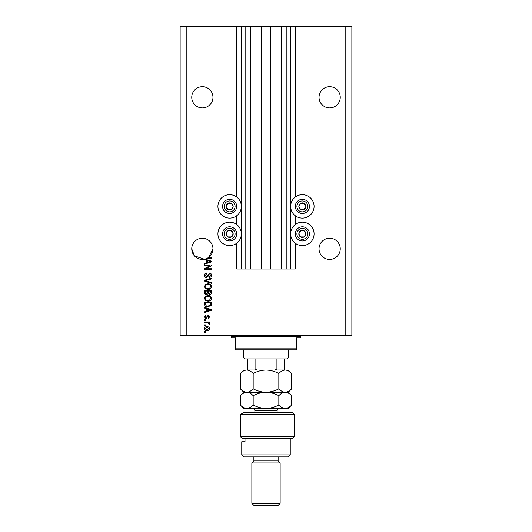 <?xml version="1.0" encoding="UTF-8"?>
<svg xmlns="http://www.w3.org/2000/svg" width="532" height="532" viewBox="0 0 532 532"><rect width="100%" height="100%" fill="white"/><g stroke="black" fill="none" stroke-linecap="round" stroke-linejoin="round"><path stroke-width="0.8" d="M250.545 26.6L250.545 269.032L261.252 269.032L261.252 26.6L236.707 26.6L236.707 197.059M236.707 215.746L236.707 224.537M236.707 243.224L236.707 269.032L241.754 269.032L241.754 26.6M245.797 26.6L245.797 269.032L241.754 269.032M250.545 269.032L245.797 269.032M261.252 269.032L270.748 269.032L270.748 26.6L261.252 26.6M286.203 26.6L286.203 269.032L290.246 269.032L290.246 26.6L281.455 26.6L281.455 269.032L270.748 269.032M281.455 26.6L270.748 26.6M286.203 269.032L281.455 269.032M290.246 26.6L290.645 26.6L290.645 269.032L290.246 269.032M295.293 243.224L295.293 269.032L290.645 269.032M345.8 26.6L345.8 335.699L351.858 335.699L351.858 26.6L295.293 26.6L295.293 197.059M295.293 215.746L295.293 224.537M295.293 26.6L290.645 26.6M340.247 97.309A10.607 10.607 0 0 0 329.641 86.703A10.607 10.607 0 0 0 319.034 97.309A10.607 10.607 0 0 0 329.641 107.916A10.607 10.607 0 0 0 340.247 97.309M212.966 97.309A10.607 10.607 0 0 0 202.36 86.703A10.607 10.607 0 0 0 191.753 97.309A10.607 10.607 0 0 0 202.36 107.916A10.607 10.607 0 0 0 212.966 97.309M340.247 248.83A10.607 10.607 0 0 0 329.641 238.223A10.607 10.607 0 0 0 319.034 248.83A10.607 10.607 0 0 0 329.641 259.436A10.607 10.607 0 0 0 340.247 248.83M212.966 248.83A10.607 10.607 0 0 0 202.36 238.223A10.607 10.607 0 0 0 191.753 248.83L194.399 255.839L204.381 259.237A10.607 10.607 0 0 0 212.966 248.83L208.524 257.461L211.45 257.461L211.45 258.193L207.34 258.193M302.362 194.685A11.717 11.717 0 0 0 290.645 206.403A11.717 11.717 0 0 0 302.362 218.12A11.717 11.717 0 0 0 314.08 206.403A11.717 11.717 0 0 0 302.362 194.685M302.362 222.163A11.717 11.717 0 0 1 314.08 233.881A11.717 11.717 0 0 1 302.362 245.598A11.717 11.717 0 0 1 290.645 233.881A11.717 11.717 0 0 1 302.362 222.163M229.638 218.12A11.717 11.717 0 0 1 217.921 206.403A11.717 11.717 0 0 1 229.638 194.685A11.717 11.717 0 0 1 241.355 206.403A11.717 11.717 0 0 1 229.638 218.12M229.638 245.598A11.717 11.717 0 0 0 241.355 233.881A11.717 11.717 0 0 0 229.638 222.163A11.717 11.717 0 0 0 217.921 233.881A11.717 11.717 0 0 0 229.638 245.598M204.953 259.111L211.45 261.185L211.45 261.904L204.381 264.165L204.381 263.4L206.496 262.781L206.496 260.308L204.381 259.696L204.381 259.237A10.607 10.607 0 0 1 191.753 248.83M210.014 265.727L204.381 265.727L204.381 264.989L211.45 264.989L211.45 265.774L205.818 268.753L211.45 268.753L211.45 269.491L204.381 269.491L204.381 268.707L210.014 265.727M206.35 277.571C205.013 277.438 204.328 276.7 204.288 275.343C204.381 273.854 205.179 273.069 206.675 272.976L206.768 273.714L205.119 275.41L206.33 276.833L209.608 273.162C210.852 273.268 211.497 273.953 211.543 275.217C211.477 276.56 210.778 277.285 209.435 277.385L209.342 276.653L210.719 275.237L209.588 273.9L208.877 274.126L208.039 276.48L206.35 277.571M211.45 283.29L204.381 281.069L204.381 280.304L211.45 278.189L211.45 278.948L205.206 280.65L211.45 282.532L211.45 283.29M204.288 286.615L205.399 284.534L207.826 283.815C209.927 283.729 211.171 284.667 211.543 286.622C211.177 288.537 209.967 289.468 207.912 289.415L205.372 288.696L204.288 286.615M204.288 298.372L205.399 296.284L207.826 295.566C209.927 295.486 211.171 296.417 211.543 298.372C211.177 300.294 209.967 301.225 207.912 301.172L205.372 300.454L204.288 298.372M206.496 308.706L204.381 308.088L204.381 307.323L211.45 309.584L211.45 310.296L204.381 312.557L204.381 311.792L206.496 311.173L206.496 308.706M205.392 332.394L204.381 332.394L204.381 331.655L205.392 331.655L205.392 332.394M345.8 335.699L180.142 335.699L180.142 26.6L186.2 26.6L186.2 335.699M236.707 26.6L186.2 26.6M207.008 330.651C205.472 330.744 204.567 330.086 204.288 328.676C204.561 327.28 205.452 326.621 206.955 326.701C208.464 326.621 209.349 327.28 209.615 328.676C209.355 330.053 208.484 330.711 207.008 330.651M205.392 325.597L204.381 325.597L204.381 324.866L205.392 324.866L205.392 325.597M207.048 322.658L204.381 322.658L204.381 321.927L209.522 321.927L209.522 322.658L208.704 322.658L209.615 323.529L209.342 324.221L208.604 323.941L208.098 322.791L207.048 322.658M205.392 320.55L204.381 320.55L204.381 319.812L205.392 319.812L205.392 320.55M205.951 318.708L204.288 316.972L205.944 315.223L206.037 315.955L205.026 317.025L205.824 317.976L208.152 315.31L209.615 316.946L208.145 318.621L208.059 317.883L208.883 316.966L208.251 316.048L205.951 318.708M207.959 306.864C205.864 306.991 204.674 306.093 204.381 304.171L204.381 302.09L211.45 302.09L211.324 305.208L207.959 306.864M206.456 294.648C205.086 294.595 204.394 293.877 204.381 292.514L204.381 290.332L211.45 290.332L211.45 292.527C211.443 293.717 210.852 294.362 209.675 294.469L208.192 293.677L206.456 294.648M208.883 328.656L206.955 327.433L205.026 328.69L206.955 329.913L208.883 328.656M209.375 309.611L207.32 308.946L207.32 310.934L210.719 309.943L209.375 309.611M210.625 302.821L205.206 302.821L205.206 304.085L206.236 305.847L207.965 306.133L210.486 305.062L210.625 302.821M210.719 298.379C210.413 296.883 209.442 296.191 207.812 296.304C206.29 296.257 205.392 296.942 205.119 298.366C205.412 299.829 206.35 300.514 207.932 300.434L209.528 300.128L210.719 298.379M210.625 291.07L208.517 291.07L208.584 293.092L209.561 293.731L210.625 292.274L210.625 291.07M207.686 291.07L205.206 291.07L205.299 293.238L206.456 293.917L207.686 292.427L207.686 291.07M210.719 286.628C210.413 285.125 209.442 284.434 207.812 284.547C206.29 284.5 205.392 285.192 205.119 286.608C205.412 288.071 206.35 288.763 207.932 288.683L209.528 288.377L210.719 286.628M209.375 261.219L207.32 260.554L207.32 262.542L210.719 261.545L209.375 261.219M232.697 208.172A3.538 3.538 0 0 0 227.869 203.344A3.538 3.538 0 0 0 227.869 209.462A3.538 3.538 0 0 0 232.697 208.172M232.285 207.932L233.169 206.403L231.4 203.344L227.869 203.344L226.1 206.403L227.869 209.462L231.4 209.462L232.285 207.932M223.513 202.865A7.069 7.069 0 0 1 233.169 200.278A7.069 7.069 0 0 1 235.756 209.941A7.069 7.069 0 0 1 226.1 212.527A7.069 7.069 0 0 1 223.513 202.865A7.069 7.069 0 0 0 226.1 212.527A7.069 7.069 0 0 0 235.756 209.941M233.169 206.403L231.4 203.344L227.869 203.344L226.1 206.403L227.869 209.462L231.4 209.462L233.169 206.403M305.428 208.172A3.538 3.538 0 0 0 300.6 203.344A3.538 3.538 0 0 0 300.6 209.462A3.538 3.538 0 0 0 305.428 208.172M305.016 207.932L305.9 206.403L304.131 203.344L300.6 203.344L298.831 206.403L300.6 209.462L304.131 209.462L305.016 207.932M296.244 202.865A7.069 7.069 0 0 1 305.9 200.278A7.069 7.069 0 0 1 308.487 209.941A7.069 7.069 0 0 1 298.831 212.527A7.069 7.069 0 0 1 296.244 202.865A7.069 7.069 0 0 0 298.831 212.527A7.069 7.069 0 0 0 308.487 209.941M305.9 206.403L304.131 203.344L300.6 203.344L298.831 206.403L300.6 209.462L304.131 209.462L305.9 206.403M305.428 235.643A3.538 3.538 0 0 0 300.6 230.815A3.538 3.538 0 0 0 300.6 236.94A3.538 3.538 0 0 0 305.428 235.643M305.016 235.41L305.9 233.881L304.131 230.815L300.6 230.815L298.831 233.881L300.6 236.94L304.131 236.94L305.016 235.41M296.244 230.343A7.069 7.069 0 0 1 305.9 227.756A7.069 7.069 0 0 1 308.487 237.412A7.069 7.069 0 0 1 298.831 239.999A7.069 7.069 0 0 1 296.244 230.343A7.069 7.069 0 0 0 298.831 239.999A7.069 7.069 0 0 0 308.487 237.412M305.9 233.881L304.131 230.815L300.6 230.815L298.831 233.881L300.6 236.94L304.131 236.94L305.9 233.881M232.697 235.643A3.538 3.538 0 0 0 227.869 230.815A3.538 3.538 0 0 0 227.869 236.94A3.538 3.538 0 0 0 232.697 235.643M232.285 235.41L233.169 233.881L231.4 230.815L227.869 230.815L226.1 233.881L227.869 236.94L231.4 236.94L232.285 235.41M223.513 230.343A7.069 7.069 0 0 1 233.169 227.756A7.069 7.069 0 0 1 235.756 237.412A7.069 7.069 0 0 1 226.1 239.999A7.069 7.069 0 0 1 223.513 230.343A7.069 7.069 0 0 0 226.1 239.999A7.069 7.069 0 0 0 235.756 237.412M233.169 233.881L231.4 230.815L227.869 230.815L226.1 233.881L227.869 236.94L231.4 236.94L233.169 233.881M230.649 335.699A1.011 1.011 0 0 1 231.653 336.709L231.653 337.72L235.696 337.72L235.696 348.832L296.304 348.832L296.304 337.72L300.347 337.72L300.347 336.709L231.653 336.709M301.351 335.699A1.011 1.011 0 0 0 300.347 336.709M296.304 348.832L296.304 349.843L235.696 349.843L235.696 348.832M288.224 357.923L287.214 358.934L244.787 358.934L243.776 357.923L288.224 357.923L288.224 349.843M243.776 357.923L243.776 349.843M284.181 358.934L284.181 369.727M274.805 370.046L276.926 369.035L284.181 369.035M276.926 358.934L276.926 369.035M255.074 358.934L255.074 369.035L257.195 370.046M247.819 358.934L247.819 370.046L247.819 369.035L255.074 369.035M292.261 412.466L294.282 414.488L240.444 414.488L243.869 412.466L292.261 412.466M290.246 454.893L288.224 456.915L243.776 456.915L241.754 454.893L290.246 454.893L290.246 438.734M278.123 460.951L253.877 460.951L251.855 462.973L280.145 462.973L278.123 460.951L278.123 456.915M280.145 503.378L278.123 505.4L253.877 505.4L251.855 503.378L280.145 503.378L280.145 462.973M251.855 503.378L251.855 462.973M253.877 460.951L253.877 456.915M245.006 438.734L245.006 441.76L241.754 441.76L245.006 441.76M241.754 454.893L241.754 441.76M294.282 436.712L292.261 438.734L242.698 438.734L240.444 436.712L240.444 414.488L240.444 436.712L294.282 436.712L294.282 414.488M240.444 436.712L242.698 438.734M243.869 412.466L240.444 414.488M278.828 373.484C280.829 371.329 282.964 370.186 285.245 370.046C287.499 370.172 289.634 371.323 291.662 373.484L291.662 388.826C289.661 390.973 287.526 392.124 285.245 392.264C282.991 392.137 280.856 390.987 278.828 388.826L278.828 373.484C274.785 371.323 270.509 370.172 266 370.046C261.438 370.186 257.162 371.329 253.172 373.484L253.172 388.826C251.157 390.98 249.023 392.131 246.755 392.264C244.494 392.131 242.353 390.98 240.338 388.826L240.338 373.484C242.346 371.329 244.487 370.179 246.755 370.046C249.016 370.179 251.157 371.329 253.172 373.484M278.828 388.826C274.838 390.973 270.562 392.124 266 392.264C261.491 392.137 257.215 390.987 253.172 388.826M291.662 388.826L288.224 392.264L243.776 392.264L240.338 388.826M291.662 373.484L288.224 370.046L243.776 370.046L240.338 373.484M285.245 392.264C287.499 392.397 289.634 393.54 291.662 395.702L291.662 404.992C289.661 407.14 287.526 408.283 285.245 408.43L243.776 408.43L240.338 404.992L240.338 395.702C242.353 393.547 244.494 392.403 246.755 392.264C249.023 392.403 251.157 393.547 253.172 395.702C257.162 393.554 261.438 392.41 266 392.264C270.509 392.397 274.785 393.54 278.828 395.702C280.829 393.554 282.964 392.41 285.245 392.264L288.537 393.221M291.662 404.992L288.224 408.43L285.245 408.43C282.991 408.297 280.856 407.153 278.828 404.992C274.838 407.14 270.562 408.283 266 408.43C261.491 408.297 257.215 407.153 253.172 404.992C251.157 407.146 249.016 408.29 246.755 408.43C244.487 408.29 242.353 407.146 240.338 404.992M253.172 404.992L253.172 395.702M278.828 404.992L278.828 395.702M241.355 26.6L241.355 269.032M234.359 209.129A5.453 5.453 0 0 0 232.364 201.681A5.453 5.453 0 0 0 224.91 203.676A5.453 5.453 0 0 0 226.911 211.124A5.453 5.453 0 0 0 234.359 209.129M307.09 209.129A5.453 5.453 0 0 0 305.089 201.681A5.453 5.453 0 0 0 297.641 203.676A5.453 5.453 0 0 0 299.636 211.124A5.453 5.453 0 0 0 307.09 209.129M307.09 236.607A5.453 5.453 0 0 0 305.089 229.152A5.453 5.453 0 0 0 297.641 231.147A5.453 5.453 0 0 0 299.636 238.602A5.453 5.453 0 0 0 307.09 236.607M234.359 236.607A5.453 5.453 0 0 0 232.364 229.152A5.453 5.453 0 0 0 224.91 231.147A5.453 5.453 0 0 0 226.911 238.602A5.453 5.453 0 0 0 234.359 236.607M277.112 412.466L277.112 410.85L254.888 410.85C254.748 409.381 253.937 408.569 252.467 408.43M288.224 392.264L291.662 395.702M243.776 392.264L240.338 395.702M254.888 412.466L254.888 410.85M277.112 410.85C277.252 409.381 278.063 408.569 279.533 408.43"/></g></svg>
